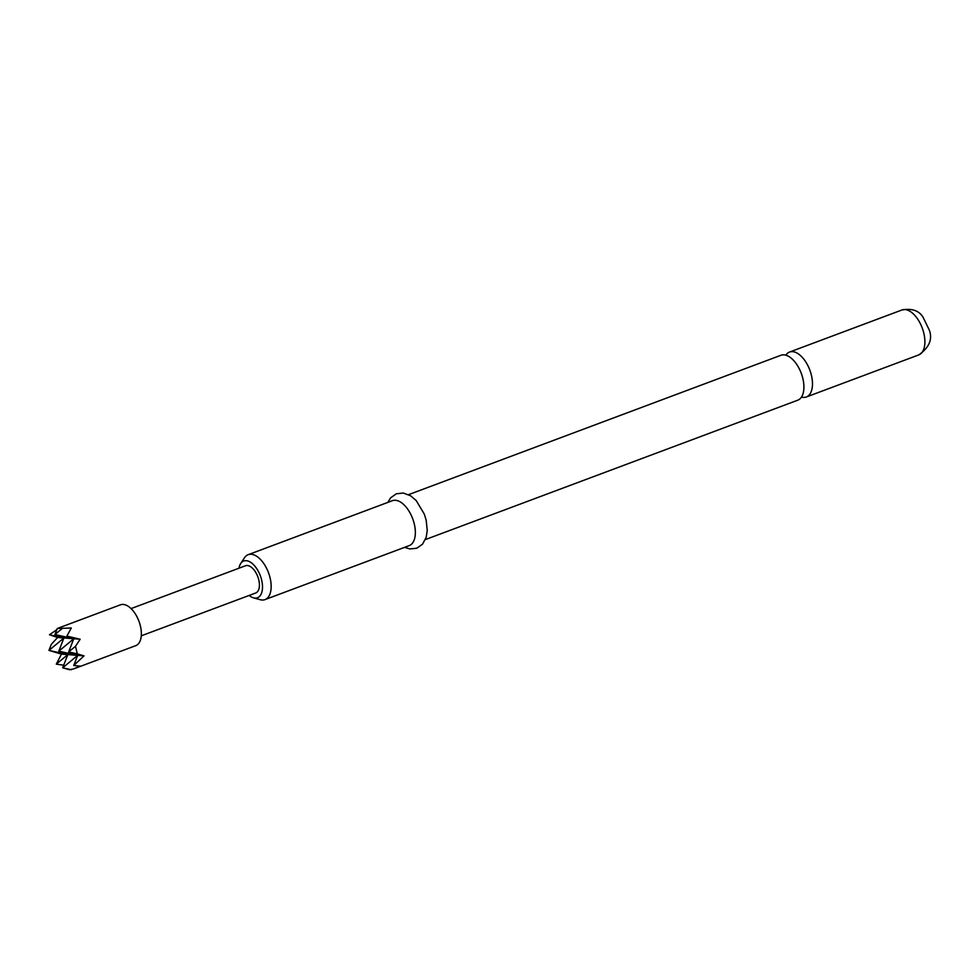 <?xml version="1.0" encoding="UTF-8"?>
<svg xmlns="http://www.w3.org/2000/svg" width="979" height="979" viewBox="0 0 979 979"><rect width="100%" height="100%" fill="white"/><g stroke="black" fill="none" stroke-linecap="round" stroke-linejoin="round"><path stroke-width="1.47" d="M408.561 494.652L780.961 355.267A23.985 12.678 69.5 0 1 802.915 378.787A23.985 12.678 69.5 0 1 797.775 400.191L425.375 539.576M801.495 397.07A23.985 12.678 -110.5 0 0 806.353 396.984A23.985 12.678 -110.5 0 0 811.481 375.569A23.985 12.678 -110.5 0 0 789.539 352.061A23.985 12.678 -110.5 0 0 785.819 355.169M249.168 595.44A19.629 10.377 -110.5 0 0 253.524 597.839A19.629 10.377 -110.5 0 0 261.687 580.241A19.629 10.377 -110.5 0 0 251.86 563.194A19.629 10.377 -110.5 0 0 240.687 563.549A19.629 10.377 -110.5 0 0 238.974 568.212M240.687 563.549L244.493 557.773A23.985 12.678 69.5 0 1 248.201 554.677A23.985 12.678 69.5 0 1 270.155 578.185A23.985 12.678 69.5 0 1 265.015 599.601A23.985 12.678 69.5 0 1 260.181 599.699L253.524 597.839M265.015 599.601L409.21 545.621A23.985 12.678 -110.5 0 0 414.35 524.218A23.985 12.678 -110.5 0 0 392.395 500.697L248.201 554.677M73.621 668.902L135.763 645.65A21.807 11.528 -110.5 0 0 139.764 623.672A21.807 11.528 -110.5 0 0 123.293 604.435A21.807 11.528 -110.5 0 0 120.478 604.802L57.284 628.494L71.296 628.004L66.878 636.105L80.156 639.238L75.518 646.25L77.292 653.862L84.023 655.881L77.671 655.379L73.719 665.512L80.168 666.124L73.621 668.902L69.644 669.722L62.668 667.813L77.671 655.379L58.801 651.17L67.82 654.608L61.457 654.119L48.95 650.411L63.941 637.978L57.59 637.476L49.464 634.747L56.831 629.681M63.684 665.206L56.305 664.154L61.457 654.119M56.305 664.154L67.82 654.608L48.95 650.411L51.312 644.366L57.59 637.476M131.076 608.595L245.509 565.764A14.538 7.685 69.5 0 1 247.381 565.519A14.538 7.685 69.5 0 1 258.358 578.344A14.538 7.685 69.5 0 1 255.703 592.993L141.27 635.824M80.156 639.238L73.792 638.749L68.652 651.941L75.518 646.25M57.284 628.494L54.934 634.539L63.941 637.978L49.464 634.747M77.292 653.862L68.652 651.941L77.671 655.379L67.82 654.608L62.668 667.813L71.308 669.734M84.023 655.881L73.719 665.512M66.878 636.105L73.792 638.749L54.934 634.539L61.799 628.848M63.941 637.978L58.801 651.17L73.792 638.749L63.941 637.978M901.953 309.976C911.608 308.189 918.559 310.441 922.793 316.743L929.255 329.96C932.754 339.236 929.267 347.557 918.767 354.9A23.985 12.678 -110.5 0 0 923.895 333.496A23.985 12.678 -110.5 0 0 901.953 309.976L789.539 352.061M918.767 354.9L806.353 396.984M387.794 502.423L390.645 497.809L396.36 493.783L403.324 493.037L410.642 495.815L416.21 500.575L424.311 514.097L426.171 520.179L427.248 530.496L426.171 537.361L422.475 544.251L416.724 548.24L409.76 548.95L404.608 547.347"/></g></svg>
